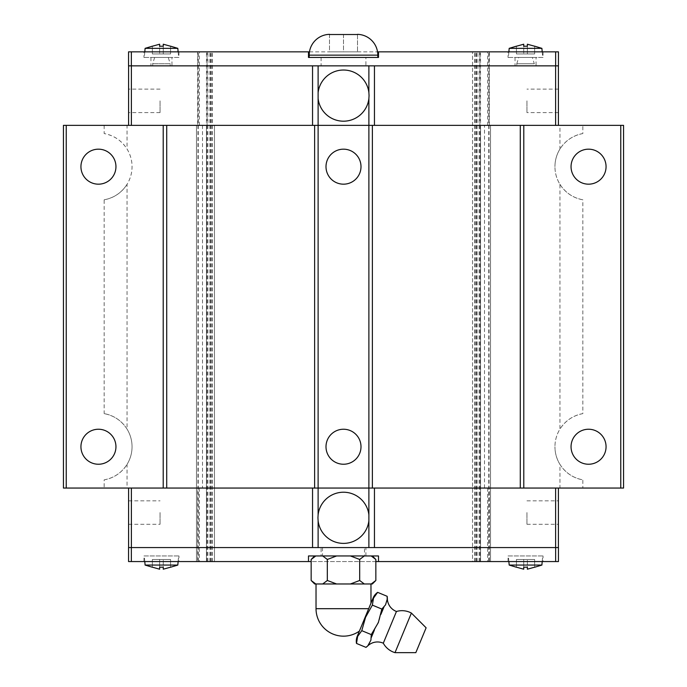 <?xml version="1.0" encoding="UTF-8"?>
<svg xmlns="http://www.w3.org/2000/svg" width="687" height="687" viewBox="0 0 687 687"><rect width="100%" height="100%" fill="white"/><g stroke="black" fill="none" stroke-linecap="round" stroke-linejoin="round"><path stroke-width="0.52" stroke-dasharray="3.44 2.58" d="M383.303 643.204L396.451 611.482M80.937 446.739A17.501 17.501 0 0 0 98.447 464.24A17.501 17.501 0 0 0 104.158 430.199A17.501 17.501 0 0 0 80.937 446.739M104.158 183.223A17.501 17.501 0 0 1 80.937 166.675A17.501 17.501 0 0 1 98.447 149.173A17.501 17.501 0 0 1 104.158 183.223M571.052 446.739A17.501 17.501 0 0 0 588.553 464.24A17.501 17.501 0 0 0 606.063 446.739A17.501 17.501 0 0 0 588.553 429.238A17.501 17.501 0 0 0 571.052 446.739M571.052 166.675A17.501 17.501 0 0 0 582.842 183.223A17.501 17.501 0 0 0 606.063 166.675A17.501 17.501 0 0 0 588.553 149.173A17.501 17.501 0 0 0 571.052 166.675M127.052 429.1A33.611 33.611 0 0 1 132.05 446.739A33.611 33.611 0 0 0 104.158 413.626C113.999 415.523 121.625 420.684 127.052 429.1L127.052 184.314A33.611 33.611 0 0 0 104.158 133.561C113.999 135.459 121.625 140.612 127.052 149.036A33.611 33.611 0 0 1 104.158 199.797L104.158 413.626M559.948 125.369L582.842 125.369L582.842 133.561A33.611 33.611 0 0 0 554.95 166.675A33.611 33.611 0 0 1 559.948 149.036L559.948 125.369L484.507 125.369L558.411 125.369L558.411 65.849L131.389 65.849L197.693 65.849L197.693 125.369L202.493 125.369L128.589 125.369L197.693 125.369M582.842 133.561C573.001 135.459 565.375 140.612 559.948 149.036M582.842 413.626A33.611 33.611 0 0 0 554.95 446.739A33.611 33.611 0 0 1 559.948 429.1L559.948 184.314A33.611 33.611 0 0 1 554.95 166.675A33.611 33.611 0 0 0 582.842 199.797L582.842 413.626C573.001 415.523 565.375 420.684 559.948 429.1M361.001 446.739A17.501 17.501 0 0 0 343.5 429.238A17.501 17.501 0 0 0 325.999 446.739A17.501 17.501 0 0 0 343.5 464.24A17.501 17.501 0 0 0 361.001 446.739M361.001 166.675A17.501 17.501 0 0 0 343.5 149.173A17.501 17.501 0 0 0 325.999 166.675A17.501 17.501 0 0 0 343.5 184.176A17.501 17.501 0 0 0 361.001 166.675M317.944 517.809A25.556 25.556 0 0 1 343.5 492.253A25.556 25.556 0 0 1 369.056 517.809A25.556 25.556 0 0 1 343.5 543.365A25.556 25.556 0 0 1 317.944 517.809M526.946 512.554L526.946 524.284L526.946 512.554M558.411 512.554L558.411 524.284L558.411 512.554M128.589 512.554L128.589 524.284L128.589 512.554M160.054 512.554L160.054 524.284L160.054 512.554M143.952 555.963L178.964 555.963L143.952 555.963L143.952 561.562L178.964 561.562L178.964 555.963M508.037 555.963L543.048 555.963L508.037 555.963L508.037 561.562L543.048 561.562L543.048 555.963M508.878 561.562L508.389 555.963L542.696 555.963L542.206 561.562M144.794 561.562L144.304 555.963L178.611 555.963L178.122 561.562M395.008 652.65L411.401 613.07M367.906 645.728L365.982 647.36M357.257 636.274L373.127 597.965M356.501 643.436L357.635 636.428L361.783 630.666L365.57 617.278L372.363 605.127L373.505 598.119L377.652 592.357M368.069 645.342L370.413 641.718L371.315 637.502L374.381 630.108L371.272 634.59M387.133 596.29L387.348 598.806M359.404 631.087L370.971 603.16L368.687 608.691L316.029 608.691M316.029 583.976L370.971 583.976L316.029 583.976M311.151 559.467L315.788 555.963L322.701 555.963L327.338 559.467M359.662 559.467L364.299 555.963L372.345 555.963L371.212 555.963L375.849 559.467M369.056 95.605A25.556 25.556 0 0 1 343.5 121.161A25.556 25.556 0 0 1 317.944 95.605A25.556 25.556 0 0 1 343.5 70.048A25.556 25.556 0 0 1 369.056 95.605M160.054 100.86L160.054 112.591L160.054 100.86M128.589 100.86L128.589 112.591L128.589 100.86M558.411 100.86L558.411 112.591L558.411 100.86M526.946 100.86L526.946 112.591L526.946 100.86M309.193 57.45L377.807 57.45L309.193 57.45M543.048 57.45L508.037 57.45L543.048 57.45L543.048 51.851L508.037 51.851L508.037 57.45M178.964 57.45L143.952 57.45L178.964 57.45L178.964 51.851L143.952 51.851L143.952 57.45M178.122 51.851L178.611 57.45L144.304 57.45L144.794 51.851M542.206 51.851L542.696 57.45L508.389 57.45L508.878 51.851M489.307 125.369L489.307 65.849L558.411 65.849M489.324 51.851L489.324 65.849L558.454 65.849L558.454 51.851L196.465 51.851L214.464 51.851L197.676 51.851L197.676 65.849L131.354 65.849L131.354 51.851L197.676 51.851M128.589 65.849L131.389 65.849L128.589 65.849L128.589 125.369L127.052 125.369L127.052 149.036M131.354 51.851L128.546 51.851L128.546 65.849L131.354 65.849M534.641 46.227L534.641 53.947L527.367 53.947L534.641 53.947L534.641 46.227L527.367 44.217L527.367 53.947L523.726 53.947L527.367 53.947L527.367 46.227M516.444 46.227L516.444 53.947L523.726 53.947L516.444 53.947L516.444 46.227L523.726 44.217L523.726 53.947L523.726 46.227M509.187 48.348L541.897 48.348M508.389 57.45L542.696 57.45M170.556 46.227L170.556 53.947L163.274 53.947L170.556 53.947L170.556 46.227L163.274 44.217L163.274 53.947L159.633 53.947L163.274 53.947L163.274 46.227M152.359 46.227L152.359 53.947L159.633 53.947L152.359 53.947L152.359 46.227L159.633 44.217L159.633 53.947L159.633 46.227M145.103 48.348L177.813 48.348M144.304 57.45L178.611 57.45M143.952 51.851L178.964 51.851M508.037 51.851L543.048 51.851M329.494 34.513L329.494 51.851L343.5 51.851L329.494 51.851L329.494 34.513M343.5 34.513L343.5 51.851L357.506 51.851L343.5 51.851L343.5 34.513M357.506 34.513L357.506 51.851L357.506 34.513M308.489 51.851L308.489 57.45L378.511 57.45L378.511 51.851M309.451 51.851L377.549 51.851M555.646 65.849L555.646 51.851M558.411 125.369L131.389 125.369L131.389 65.849M197.693 488.053L128.589 488.053L202.493 488.053L197.693 488.053L197.676 561.562L214.464 561.562L196.465 561.562L490.535 561.562L472.536 561.562L472.536 51.851L472.536 561.562L489.324 561.562L489.307 488.053L484.507 488.053L558.411 488.053L489.307 488.053M475.481 561.562L475.481 51.851M474.588 561.562L474.588 51.851M479.114 561.562L479.114 51.851M488.749 561.562L488.749 51.851M490.535 125.369L490.535 561.562L490.535 125.369M489.058 561.562L489.058 51.851M480.548 125.369L480.548 561.562L480.557 125.369L479.93 125.369L479.93 51.851M206.452 125.369L206.452 561.562L206.444 125.369L207.07 125.369L207.07 51.851M197.942 561.562L197.942 51.851M196.465 125.369L196.465 561.562L196.465 125.369M198.251 561.562L198.251 51.851M207.886 561.562L207.886 51.851M214.464 125.369L214.464 561.562L214.464 125.369M212.412 561.562L212.412 51.851M211.519 561.562L211.519 51.851M555.611 125.369L555.611 65.849M131.389 125.369L128.589 125.369M197.676 561.562L128.546 561.562L128.546 547.565L555.646 547.565L555.646 561.562L489.324 561.562M558.411 547.565L555.611 547.565L558.411 547.565L558.411 488.053L559.948 488.053L559.948 464.378A33.611 33.611 0 0 1 554.95 446.739A33.611 33.611 0 0 0 582.842 479.861L582.842 488.053L559.948 488.053M555.646 561.562L558.454 561.562L558.454 547.565L555.646 547.565M327.338 580.472L322.701 583.976L336.587 583.976L327.313 580.472L327.33 559.458L336.587 555.963L322.701 555.963L350.413 555.963L359.687 559.467L359.67 580.481L350.413 583.976L364.299 583.976L359.662 580.472M364.299 555.963L371.212 555.963M375.849 580.472L371.212 583.976L372.345 583.976M314.655 583.976L315.788 583.976L311.151 580.472M322.701 555.963L315.788 555.963M322.701 583.976L315.788 583.976M350.413 583.976L336.587 583.976M371.212 583.976L364.299 583.976M350.413 555.963L336.587 555.963M361.783 630.666L371.272 634.599L371.315 637.502M372.363 605.127L381.852 609.06L379.464 619.511L374.381 630.108M387.185 599.201L385.536 604.861L381.852 609.06M380.873 614.436L383.939 607.033M415.824 652.65L426.12 627.798M152.359 567.187L152.359 559.467L159.633 559.467L152.359 559.467L152.359 567.187L159.633 569.197L159.633 559.467L163.274 559.467L159.633 559.467L159.633 567.187M170.556 567.187L170.556 559.467L163.274 559.467L170.556 559.467L170.556 567.187L163.274 569.197L163.274 559.467L163.274 567.187M177.813 565.066L145.103 565.066M178.611 555.963L144.304 555.963M516.444 567.187L516.444 559.467L523.726 559.467L516.444 559.467L516.444 567.187L523.726 569.197L523.726 559.467L527.367 559.467L523.726 559.467L523.726 567.187M534.641 567.187L534.641 559.467L527.367 559.467L534.641 559.467L534.641 567.187L527.367 569.197L527.367 559.467L527.367 567.187M541.897 565.066L509.187 565.066M542.696 555.963L508.389 555.963M543.048 561.562L508.037 561.562M178.964 561.562L143.952 561.562M378.511 561.562L378.511 555.963L308.489 555.963L308.489 561.562M375.841 561.562L311.159 561.562M131.354 547.565L131.354 561.562M127.052 488.053L104.158 488.053L104.158 479.861A33.611 33.611 0 0 0 132.05 446.739A33.611 33.611 0 0 1 127.052 464.378L127.052 488.053L555.611 488.053L555.611 547.565M131.389 488.053L131.389 547.565M128.589 488.053L128.589 547.565M555.611 488.053L558.411 488.053M202.493 125.369L202.493 488.053M210.531 561.562L210.531 51.851M476.469 561.562L476.469 51.851M484.507 488.053L484.507 125.369M582.842 125.369L623.564 125.369L623.564 488.053L582.842 488.053M104.158 488.053L66.235 488.053L66.235 125.369L63.436 125.369L63.436 488.053L66.235 488.053L66.235 125.369L127.052 125.369M559.948 464.378C565.375 472.802 573.001 477.954 582.842 479.861M559.948 184.314C565.375 192.738 573.001 197.89 582.842 199.797M104.158 125.369L104.158 133.561M620.765 125.369L620.765 488.053M104.158 199.797C113.999 197.89 121.625 192.738 127.052 184.314M104.158 479.861C113.999 477.954 121.625 472.802 127.052 464.378M322.495 547.565L322.495 555.963L364.505 555.963L364.505 547.565L322.495 547.565L364.505 547.565M365.905 555.963L365.905 547.565L321.095 547.565L321.095 555.963L365.905 555.963L321.095 555.963M321.095 547.565L365.905 547.565M364.505 555.963L322.495 555.963M154.635 57.45L152.703 63.754L152.703 65.849L170.213 65.849L170.213 63.754L152.703 63.754L170.213 63.754L168.281 57.45L154.635 57.45L168.281 57.45M150.951 57.45L150.951 65.849L171.956 65.849L171.956 57.45L150.951 57.45L171.956 57.45M170.213 65.849L152.703 65.849M171.956 65.849L150.951 65.849M515.044 57.45L515.044 65.849L536.049 65.849L536.049 57.45L515.044 57.45L536.049 57.45M516.787 63.754L518.719 57.45L532.365 57.45L534.297 63.754L516.787 63.754L516.787 65.849L534.297 65.849L534.297 63.754L516.787 63.754M532.365 57.45L518.719 57.45M534.297 65.849L516.787 65.849M536.049 65.849L515.044 65.849M321.095 57.45L321.095 65.849L365.905 65.849L365.905 57.45L321.095 57.45L365.905 57.45M365.905 65.849L321.095 65.849M309.193 55.14L377.807 55.14M199.393 125.369L199.393 51.851M487.607 125.369L487.607 51.851M477.061 561.562L477.061 51.851M209.939 561.562L209.939 51.851M487.607 488.053L487.607 561.562M199.393 488.053L199.393 561.562M207.07 125.369L207.07 561.562M479.93 125.369L479.93 561.562M526.946 500.832L558.411 500.832M128.589 500.832L160.054 500.832M160.054 112.591L128.589 112.591M558.411 112.591L526.946 112.591M558.411 89.13L526.946 89.13M160.054 89.13L128.589 89.13M480.531 561.562L480.531 51.851M206.469 561.562L206.469 51.851M128.589 524.284L160.054 524.284M526.946 524.284L558.411 524.284"/><path stroke-width="1.03" d="M371.272 634.59L378.348 622.568L381.852 609.06L385.536 604.861L387.348 598.806A14.144 14.144 0 0 0 396.451 611.482L383.303 643.204A14.144 14.144 0 0 0 367.906 645.728A12.735 12.735 0 0 1 365.982 647.369L367.906 645.728M115.948 446.739A17.501 17.501 0 0 1 98.447 464.24A17.501 17.501 0 0 1 80.937 446.739A17.501 17.501 0 0 1 98.447 429.238A17.501 17.501 0 0 1 115.948 446.739M115.948 166.675A17.501 17.501 0 0 1 98.447 184.176A17.501 17.501 0 0 1 80.937 166.675A17.501 17.501 0 0 1 98.447 149.173A17.501 17.501 0 0 1 115.948 166.675M606.063 446.739A17.501 17.501 0 0 1 588.553 464.24A17.501 17.501 0 0 1 571.052 446.739A17.501 17.501 0 0 1 588.553 429.238A17.501 17.501 0 0 1 606.063 446.739M606.063 166.675A17.501 17.501 0 0 1 588.553 184.176A17.501 17.501 0 0 1 571.052 166.675A17.501 17.501 0 0 1 588.553 149.173A17.501 17.501 0 0 1 606.063 166.675M325.999 446.739A17.501 17.501 0 0 1 343.5 429.238A17.501 17.501 0 0 1 361.001 446.739A17.501 17.501 0 0 1 343.5 464.24A17.501 17.501 0 0 1 325.999 446.739M325.999 166.675A17.501 17.501 0 0 1 343.5 149.173A17.501 17.501 0 0 1 361.001 166.675A17.501 17.501 0 0 1 343.5 184.176A17.501 17.501 0 0 1 325.999 166.675M317.944 517.809L318.115 514.821A25.556 25.556 0 0 1 368.885 514.821L368.885 520.789A25.556 25.556 0 0 1 318.115 520.789L317.944 517.809M542.206 561.562L541.897 565.066L534.641 567.239M516.444 567.239L509.187 565.066L508.878 561.562M509.187 565.066L541.897 565.066M516.444 567.187L523.726 569.197L523.726 567.187L527.367 567.187L527.367 569.197L534.641 567.187M178.122 561.562L177.813 565.066L170.556 567.239M152.359 567.239L145.103 565.066L144.794 561.562M145.103 565.066L177.813 565.066M152.359 567.187L159.633 569.197L159.633 567.187L163.274 567.187L163.274 569.197L170.556 567.187M411.401 613.07L426.12 627.798L415.824 652.65L395.008 652.65L411.401 613.07A19.648 19.648 0 0 0 396.451 611.482M383.303 643.204A19.648 19.648 0 0 0 395.008 652.65M356.501 643.436L357.635 636.428L361.783 630.666L365.57 617.278L372.363 605.127L373.505 598.119L377.652 592.357A12.735 12.735 0 0 0 373.127 597.965L357.257 636.274A12.735 12.735 0 0 0 356.493 643.436L365.982 647.369M368.069 645.342L370.911 640.164L371.272 634.599L361.783 630.666M374.381 630.108L371.315 637.502M383.939 607.033L380.873 614.436M387.348 598.806A12.735 12.735 0 0 0 387.142 596.29L387.185 599.201M316.029 608.691A27.471 27.471 0 0 0 359.404 631.087L368.687 608.691L316.029 608.691L316.029 583.976M370.971 603.16L370.971 583.976M314.655 583.976L311.159 580.481L315.788 583.976L314.655 583.976M375.841 580.481L372.345 583.976L371.212 583.976L375.849 580.472L375.841 559.458L372.345 555.963M314.655 555.963L311.159 559.458L311.159 580.481M369.056 95.605L368.885 98.593A25.556 25.556 0 0 1 318.115 98.593L318.115 92.625A25.556 25.556 0 0 1 368.885 92.625L369.056 95.605M377.807 57.45L377.807 55.14L309.193 55.14L309.193 57.45M357.506 34.35A20.799 20.799 0 0 1 377.807 55.14M357.506 34.513L329.494 34.513L357.506 34.513M309.193 55.14A20.799 20.799 0 0 1 329.494 34.35M144.794 51.851L145.103 48.348L152.359 46.175M170.556 46.175L177.813 48.348L178.122 51.851M177.813 48.348L145.103 48.348M170.556 46.227L163.274 44.217L163.274 46.227L159.633 46.227L159.633 44.217L152.359 46.227M508.878 51.851L509.187 48.348L516.444 46.175M534.641 46.175L541.897 48.348L542.206 51.851M541.897 48.348L509.187 48.348M534.641 46.227L527.367 44.217L527.367 46.227L523.726 46.227L523.726 44.217L516.444 46.227M555.646 65.849L555.646 51.851L558.454 51.851L558.454 65.849L128.546 65.849L128.546 51.851L309.451 51.851M523.726 46.227L527.367 46.227M159.633 46.227L163.274 46.227M377.549 51.851L378.511 51.851L378.511 57.45L308.489 57.45L308.489 51.851M555.646 51.851L378.511 51.851M131.354 65.849L131.354 51.851M523.795 125.369L523.795 488.053L623.564 488.053L623.564 125.369L368.885 125.369L368.885 98.593M374.449 65.849L374.449 125.369M368.885 92.625L368.885 65.849M166.709 488.053L163.205 488.053L163.205 125.369L166.709 125.369L166.709 488.053L368.885 488.053L368.885 125.369L318.115 125.369L318.115 98.593M318.115 92.625L318.115 65.849M312.551 125.369L312.551 65.849M131.389 125.369L131.389 65.849M558.411 125.369L558.411 65.849M555.611 125.369L555.611 65.849M128.589 125.369L128.589 65.849M131.354 547.565L131.354 561.562L128.546 561.562L128.546 547.565L558.454 547.565L558.454 561.562L375.841 561.562M375.849 559.467L371.212 555.963M364.299 555.963L359.662 559.467M359.662 580.472L364.299 583.976L350.413 583.976L359.687 580.472L359.67 559.458L350.413 555.963M327.338 559.467L322.701 555.963M336.587 555.963L327.313 559.467L327.33 580.481L336.587 583.976L322.701 583.976L327.338 580.472M315.788 555.963L311.151 559.467M315.788 583.976L322.701 583.976M364.299 583.976L371.212 583.976M336.587 583.976L350.413 583.976M372.363 605.127L381.852 609.06M377.652 592.357L387.142 596.29M163.274 567.187L159.633 567.187M527.367 567.187L523.726 567.187M311.159 561.562L308.489 561.562L308.489 555.963L378.511 555.963L378.511 561.562M131.354 561.562L308.489 561.562M555.646 547.565L555.646 561.562M166.709 125.369L318.115 125.369L318.115 514.821M312.551 547.565L312.551 488.053M318.115 520.789L318.115 547.565M523.795 488.053L368.885 488.053L368.885 514.821M368.885 520.789L368.885 547.565M374.449 488.053L374.449 547.565M555.611 488.053L555.611 547.565M128.589 488.053L128.589 547.565M131.389 488.053L131.389 547.565M558.411 488.053L558.411 547.565M163.205 125.369L63.436 125.369L63.436 488.053L163.205 488.053M314.62 488.053L314.62 125.369M372.38 125.369L372.38 488.053M520.291 125.369L520.291 488.053M620.765 125.369L620.765 488.053M66.235 125.369L66.235 488.053"/></g></svg>
